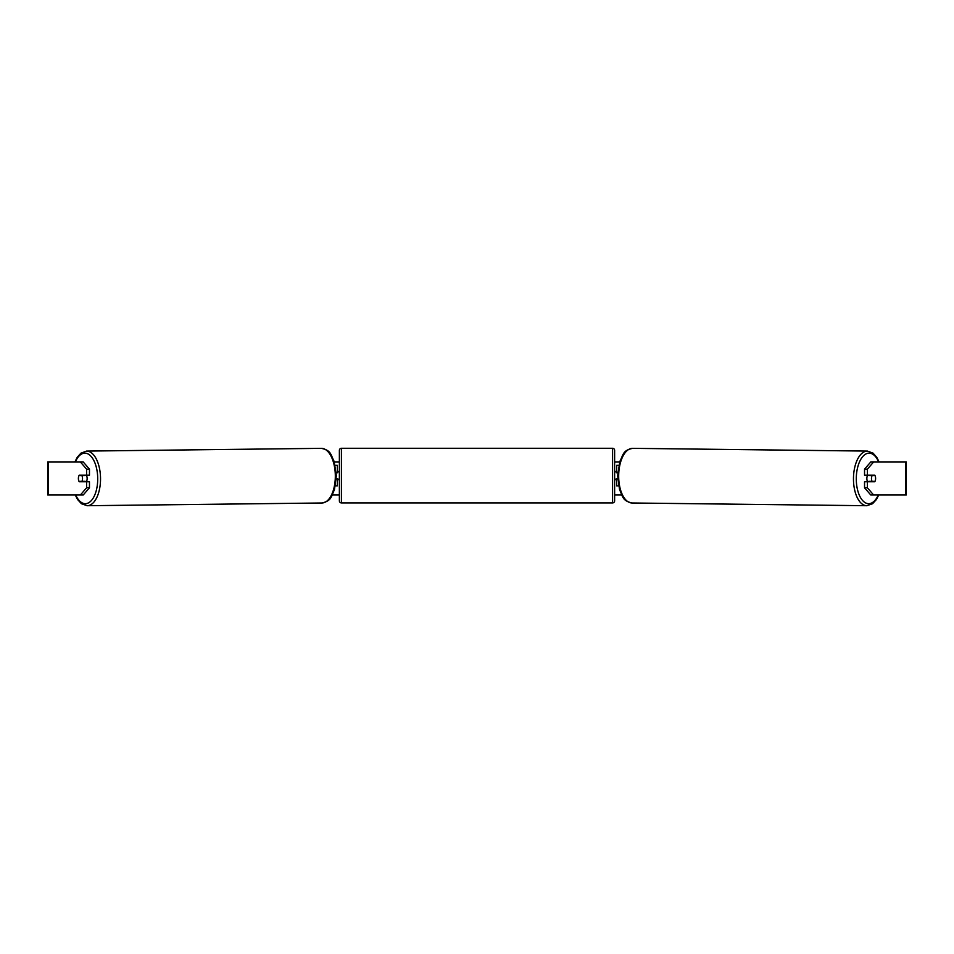 <?xml version="1.0" encoding="UTF-8"?>
<svg xmlns="http://www.w3.org/2000/svg" width="954" height="954" viewBox="0 0 954 954"><rect width="100%" height="100%" fill="white"/><g stroke="black" fill="none" stroke-linecap="round" stroke-linejoin="round"><path stroke-width="1.43" d="M618.788 465.325L616.678 465.325L616.678 472.313L617.787 472.313M618.597 485.872L616.678 485.872L616.678 478.479M617.715 478.884L616.678 478.884M867.687 481.758A4.102 2.051 -89.3 0 1 866.864 478.419A4.102 2.051 -89.3 0 1 867.675 475.187M875.033 475.605A4.102 2.051 -89.3 0 1 875.593 478.479A4.102 2.051 -89.3 0 1 874.985 481.353L872.051 481.353A4.102 2.051 -89.3 0 1 871.479 478.479A4.102 2.051 -89.3 0 1 872.099 475.605L875.021 475.605A4.102 2.051 -90 0 0 874.782 475.187L867.389 475.187L867.389 469.153L864.539 469.153L870.704 462.046L873.554 462.046L867.389 469.153M869.106 475.187A4.102 2.051 -89.3 0 0 868.891 475.569L872.099 475.605M869.106 481.758A4.102 2.051 -89.3 0 1 868.844 481.317L872.051 481.353M868.891 475.569L871.825 475.569M334.341 462.046L339.374 462.046M614.626 462.046L619.659 462.046M332.362 494.911L339.374 494.911M614.626 494.911L621.638 494.911M48.475 462.046L47.7 462.046L47.7 494.911L48.475 494.911L48.475 462.046L83.296 462.046L89.461 469.153L86.611 469.153L80.446 462.046M80.446 494.911L86.611 487.792L89.461 487.792L83.296 494.911L48.475 494.911M905.525 494.911L905.525 462.046L906.3 462.046L906.3 494.911L870.704 494.911L864.539 487.792L864.539 481.758L867.389 481.758L867.389 487.792L873.554 494.911M905.525 462.046L873.554 462.046M875.474 477.036A4.102 2.051 -90 0 1 874.782 481.758L867.389 481.758M867.389 475.187L864.539 475.187L864.539 469.153M864.539 487.792L867.389 487.792M89.461 487.792L89.461 481.758L86.611 481.758L86.611 487.792M86.611 469.153L86.611 475.187L89.461 475.187L89.461 469.153M78.526 477.036A4.102 2.051 -90 0 0 78.395 478.479A4.102 2.051 -90 0 0 79.218 481.758L86.611 481.758M86.611 475.187L79.218 475.187A4.102 2.051 -90 0 0 78.979 475.605L78.967 475.605A4.102 2.051 -90.7 0 0 78.407 478.479A4.102 2.051 -90.7 0 0 79.015 481.353L81.949 481.353A4.102 2.051 -90.7 0 0 82.521 478.479A4.102 2.051 -90.7 0 0 81.901 475.605L78.967 475.605M337.322 472.719L336.213 472.313M337.322 472.313L337.322 465.325L335.212 465.325M335.403 485.872L337.322 485.872L337.322 478.479M336.285 478.884L337.322 478.884M341.437 448.285A2.051 2.051 0 0 0 339.374 450.336L339.374 500.862A2.051 2.051 0 0 0 341.437 502.925L612.563 502.925A2.051 2.051 0 0 0 614.626 500.862L614.626 450.336A2.051 2.051 0 0 0 612.563 448.285L341.437 448.285L341.437 502.925M617.751 472.719L616.26 472.719L616.26 471.491L614.626 471.491M617.703 478.479L616.26 478.479L616.26 479.707L614.626 479.707M339.374 471.491L337.74 471.491L337.74 472.719L336.249 472.719M336.297 478.479L337.74 478.479L337.74 479.707L339.374 479.707M86.313 481.758A4.102 2.051 -90.7 0 0 87.136 478.419A4.102 2.051 -90.7 0 0 86.325 475.187M81.949 481.353L85.156 481.317A4.102 2.051 -90.7 0 1 84.894 481.758M81.901 475.605L85.109 475.569A4.102 2.051 -90.7 0 0 84.894 475.187M85.109 475.569L82.175 475.569M866.816 505.715L632.013 502.985A27.32 13.654 -89.3 0 1 618.681 475.664A27.32 13.654 -89.3 0 1 632.657 448.344L867.448 451.087A27.32 13.654 90.7 0 0 853.472 478.407A27.32 13.654 90.7 0 0 866.816 505.715L872.54 503.736L876.356 499.598L878.789 494.911M878.336 494.911A25.269 12.629 -89.3 0 1 864.312 502.102A25.269 12.629 -89.3 0 1 856.287 478.419A25.269 12.629 -89.3 0 1 864.753 454.712A25.269 12.629 -89.3 0 1 878.67 462.046M612.563 502.925L612.563 448.285M87.184 505.715L321.987 502.985A27.32 13.654 -90.7 0 0 335.319 475.664A27.32 13.654 -90.7 0 0 321.343 448.344L86.552 451.087A27.32 13.654 89.3 0 1 100.528 478.407A27.32 13.654 89.3 0 1 87.184 505.715L81.46 503.736L77.644 499.598L75.211 494.911M75.664 494.911A25.269 12.629 -90.7 0 0 89.688 502.102A25.269 12.629 -90.7 0 0 97.713 478.419A25.269 12.629 -90.7 0 0 89.247 454.712A25.269 12.629 -90.7 0 0 75.33 462.046M867.448 451.087L873.137 453.198L876.845 457.431L879.123 462.046M632.657 448.344C622.58 450.443 623.439 454.712 619.897 461.307L617.643 475.641L619.563 489.724C622.95 496.402 621.984 500.647 632.013 502.985M321.987 502.985C332.016 500.647 331.05 496.402 334.437 489.724L336.357 475.641L334.103 461.307C330.561 454.712 331.42 450.443 321.343 448.344M86.552 451.087L80.863 453.198L77.155 457.431L74.877 462.046"/></g></svg>
